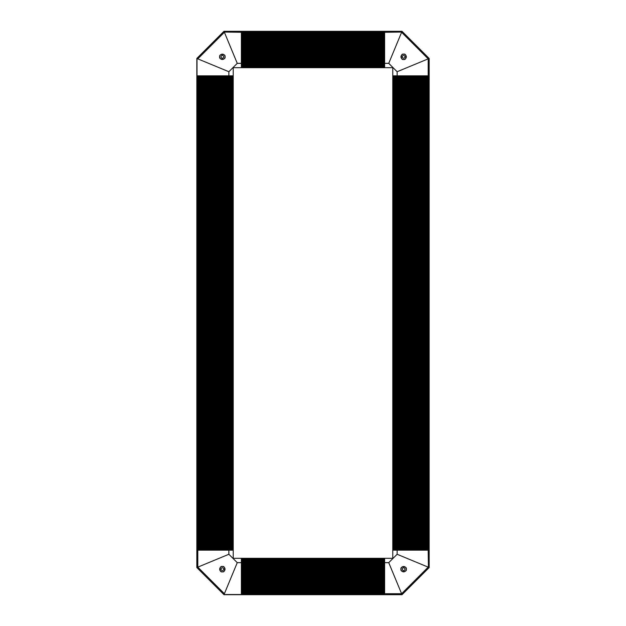 <?xml version="1.0" encoding="UTF-8"?>
<svg xmlns="http://www.w3.org/2000/svg" width="626" height="626" viewBox="0 0 626 626"><rect width="100%" height="100%" fill="white"/><g stroke="black" fill="none" stroke-linecap="round" stroke-linejoin="round"><path stroke-width="0.94" d="M233.224 75.832L233.224 558.314L392.776 558.314L392.776 67.686L233.224 67.686L233.224 75.832L228.873 75.832L228.873 71.724L197.808 58.86L224.39 32.278L237.262 63.343L228.873 71.724M233.224 550.168L228.412 550.168L228.412 75.832L228.873 75.832M228.412 550.168L227.692 550.168L228.263 550.168L228.263 75.832L227.692 75.832L228.412 75.832L228.412 550.168M227.692 550.168L226.98 550.168L227.543 550.168L227.543 75.832L226.98 75.832L227.692 75.832L227.692 550.168M226.98 550.168L226.268 550.168L226.831 550.168L226.831 75.832L226.268 75.832L226.98 75.832L226.98 550.168M197.785 75.832L226.268 75.832L226.268 550.168L197.785 550.168L197.785 75.832L196.83 75.832L197.002 550.168L197.785 550.168M225.916 550.168L226.119 75.832L225.916 550.168M216.979 550.168L216.831 75.832L216.979 550.168M216.267 550.168L216.119 75.832L216.267 550.168M215.555 550.168L215.407 75.832L215.555 550.168M214.358 550.168L214.209 75.832L214.358 550.168M213.646 550.168L213.497 75.832L213.646 550.168M212.926 550.168L212.777 75.832L212.926 550.168M212.214 550.168L212.065 75.832L212.214 550.168M211.502 550.168L211.353 75.832L211.502 550.168M210.782 550.168L210.641 75.832L210.782 550.168M210.07 550.168L209.921 75.832L210.07 550.168M209.358 550.168L209.209 75.832L209.358 550.168M208.646 550.168L208.497 75.832L208.646 550.168M207.926 550.168L207.777 75.832L207.926 550.168M207.214 550.168L207.065 75.832L207.214 550.168M206.502 550.168L206.353 75.832L206.502 550.168M205.79 550.168L205.641 75.832L205.79 550.168M205.07 550.168L204.921 75.832L205.07 550.168M204.358 550.168L204.209 75.832L204.358 550.168M203.646 550.168L203.497 75.832L203.646 550.168M202.926 550.168L202.777 75.832L202.926 550.168M202.214 550.168L202.065 75.832L202.214 550.168M201.502 550.168L201.353 75.832L201.502 550.168M200.79 550.168L200.641 75.832L200.79 550.168M200.07 550.168L199.921 75.832L200.07 550.168M199.358 550.168L199.209 75.832L199.358 550.168M198.645 550.168L198.497 75.832L198.645 550.168M197.808 75.832L197.581 550.168L196.83 550.168L197.002 567.477L228.873 554.276L237.262 562.657L224.39 593.722L197.808 567.14L197.808 550.168M232.481 75.832L232.481 550.168M198.293 550.168L198.293 75.832M231.737 75.832L231.737 550.168M199.005 550.168L199.005 75.832M230.994 75.832L230.994 550.168M199.717 550.168L199.717 75.832M230.251 75.832L230.251 550.168M200.437 550.168L200.437 75.832M229.515 75.832L229.515 550.168M201.149 550.168L201.149 75.832M201.862 550.168L201.862 75.832M228.06 75.832L228.06 550.168M202.574 550.168L202.574 75.832M227.34 75.832L227.34 550.168M203.293 550.168L203.293 75.832M226.628 75.832L226.628 550.168M204.006 550.168L204.006 75.832M204.718 550.168L204.718 75.832M225.196 75.832L225.196 550.168M205.438 550.168L205.438 75.832M224.484 75.832L224.484 550.168M206.15 550.168L206.15 75.832M223.772 75.832L223.772 550.168M206.862 550.168L206.862 75.832M223.059 75.832L223.059 550.168M207.574 550.168L207.574 75.832M222.34 75.832L222.34 550.168M208.294 550.168L208.294 75.832M221.627 75.832L221.627 550.168M209.006 550.168L209.006 75.832M220.915 75.832L220.915 550.168M209.718 550.168L209.718 75.832M220.203 75.832L220.203 550.168M210.43 550.168L210.43 75.832M219.483 75.832L219.483 550.168M211.15 550.168L211.15 75.832M218.771 75.832L218.771 550.168M211.862 550.168L211.862 75.832M218.059 75.832L218.059 550.168M212.574 550.168L212.574 75.832M217.339 75.832L217.339 550.168M213.294 550.168L213.294 75.832M216.627 75.832L216.627 550.168M214.006 550.168L214.006 75.832M215.915 75.832L215.915 550.168M215.023 550.168L215.023 75.832M428.121 75.832L429.17 75.832L428.419 75.832L428.419 58.766L401.704 32.043L384.63 32.278L384.63 63.343L388.738 63.343L401.61 32.278L428.192 58.86L397.127 71.724L388.738 63.343M241.37 67.686L241.37 32.278L224.296 32.043L197.581 58.766L196.83 58.453L223.991 31.3L241.37 31.3L241.37 32.247L384.63 32.247L384.63 31.3L241.37 31.3L402.009 31.3L429.17 58.453L429.17 567.547L402.009 594.7L384.63 594.7L384.63 593.753L241.37 593.753L241.37 594.7L384.63 594.7L223.991 594.7L196.83 567.547L196.83 58.453M384.63 39.485L241.37 39.391L384.63 39.485M384.63 40.197L241.37 40.103L384.63 40.197M384.63 40.917L241.37 40.815L384.63 40.917M384.63 41.629L241.37 41.535L384.63 41.629M384.63 42.341L241.37 42.247L384.63 42.341M384.63 43.053L241.37 42.959L384.63 43.053M384.63 43.773L241.37 43.679L384.63 43.773M384.63 44.485L241.37 44.391L384.63 44.485M384.63 45.197L241.37 45.103L384.63 45.197M384.63 45.909L241.37 45.815L384.63 45.909M384.63 46.629L241.37 46.535L384.63 46.629M384.63 47.341L241.37 47.247L384.63 47.341M384.63 48.053L241.37 47.959L384.63 48.053M384.63 51.395L241.37 51.301L384.63 51.395M384.63 48.773L241.37 48.672L384.63 48.773M384.63 50.683L241.37 50.589L384.63 50.683M384.63 49.963L241.37 49.869L384.63 49.963M241.37 32.959L384.63 33.061M241.37 33.679L384.63 33.773M241.37 34.391L384.63 34.485M241.37 35.103L384.63 35.197M241.37 35.823L384.63 35.917M241.37 36.535L384.63 36.629M241.37 37.341L384.63 37.341M241.37 38.053L384.63 38.053M241.37 38.773L384.63 38.773M384.63 60.581L241.37 60.378L384.63 60.581M384.63 61.098L241.37 61.098M384.63 61.81L241.37 61.81M384.63 62.522L241.37 62.522M384.63 63.234L241.37 62.874L384.63 63.234M223.991 31.3L224.296 32.043L384.63 32.043L384.63 31.464L402.009 31.3M241.37 32.755L384.63 32.755M384.63 66.943L241.37 66.943M241.37 33.475L384.63 33.475M384.63 66.207L241.37 66.207M241.37 34.187L384.63 34.187M384.63 65.464L241.37 65.464M241.37 34.9L384.63 34.9M384.63 64.721L241.37 64.721M241.37 35.612L384.63 35.612M384.63 63.977L241.37 63.977M241.37 36.331L384.63 36.331M241.37 37.044L384.63 37.044M241.37 37.756L384.63 37.756M241.37 38.476L384.63 38.476M241.37 39.188L384.63 39.188M241.37 39.9L384.63 39.9M384.63 59.666L241.37 59.666M241.37 40.612L384.63 40.612M384.63 58.954L241.37 58.954M241.37 41.332L384.63 41.332M384.63 58.234L241.37 58.234M241.37 42.044L384.63 42.044M384.63 57.522L241.37 57.522M241.37 42.756L384.63 42.756M384.63 56.809L241.37 56.809M241.37 43.468L384.63 43.468M384.63 56.097L241.37 56.097M241.37 44.188L384.63 44.188M384.63 55.378L241.37 55.378M241.37 44.9L384.63 44.9M384.63 54.665L241.37 54.665M241.37 45.612L384.63 45.612M384.63 53.953L241.37 53.953M241.37 46.332L384.63 46.332M384.63 53.241L241.37 53.241M241.37 47.044L384.63 47.044M384.63 52.521L241.37 52.521M241.37 47.756L384.63 47.756M384.63 51.809L241.37 51.809M241.37 48.468L384.63 48.468M384.63 51.097L241.37 51.097M241.37 49.493L384.63 49.493M384.63 50.377L241.37 50.377M241.37 593.753L401.704 593.957L428.419 567.234L428.192 550.168L397.127 550.168L397.127 554.276L428.192 567.14L401.61 593.722L388.738 562.657L397.127 554.276M392.776 75.832L428.192 75.832L428.192 58.86L429.17 58.453M420.985 550.168L421.079 75.832L420.985 550.168M420.265 550.168L420.359 75.832L420.265 550.168M419.553 550.168L419.647 75.832L419.553 550.168M418.841 550.168L418.935 75.832L418.841 550.168M418.121 550.168L418.223 75.832L418.121 550.168M417.409 550.168L417.503 75.832L417.409 550.168M416.697 550.168L416.791 75.832L416.697 550.168M415.985 550.168L416.079 75.832L415.985 550.168M415.265 550.168L415.359 75.832L415.265 550.168M414.553 550.168L414.647 75.832L414.553 550.168M413.841 550.168L413.935 75.832L413.841 550.168M413.129 550.168L413.223 75.832L413.129 550.168M412.409 550.168L412.503 75.832L412.409 550.168M409.075 550.168L409.169 75.832L409.075 550.168M411.697 550.168L411.791 75.832L411.697 550.168M409.787 550.168L409.881 75.832L409.787 550.168M410.5 550.168L410.593 75.832L410.5 550.168M427.503 75.832L427.409 550.168M426.791 75.832L426.697 550.168M426.079 75.832L425.985 550.168M425.359 75.832L425.265 550.168M424.647 75.832L424.553 550.168M423.935 75.832L423.841 550.168M423.121 75.832L423.121 550.168M422.409 75.832L422.409 550.168M421.697 75.832L421.697 550.168M399.881 550.168L400.084 75.832L399.881 550.168M399.372 550.168L399.372 75.832M398.66 550.168L398.66 75.832M397.94 550.168L397.94 75.832M397.228 550.168L397.588 75.832L397.228 550.168M428.215 75.832L428.215 550.168L428.998 550.168L428.998 58.523L401.947 31.464L401.704 32.043L384.63 32.043M428.419 75.832L428.419 550.168L428.998 550.168L429.17 567.547M427.707 75.832L427.707 550.168M393.519 550.168L393.519 75.832M426.995 75.832L426.995 550.168M394.263 550.168L394.263 75.832M426.283 75.832L426.283 550.168M395.006 550.168L395.006 75.832M425.563 75.832L425.563 550.168M395.749 550.168L395.749 75.832M424.851 75.832L424.851 550.168M396.485 550.168L396.485 75.832M424.138 75.832L424.138 550.168M423.426 75.832L423.426 550.168M422.707 75.832L422.707 550.168M421.994 75.832L421.994 550.168M421.282 75.832L421.282 550.168M420.562 75.832L420.562 550.168M400.804 550.168L400.804 75.832M419.85 75.832L419.85 550.168M401.516 550.168L401.516 75.832M419.138 75.832L419.138 550.168M402.228 550.168L402.228 75.832M418.426 75.832L418.426 550.168M402.941 550.168L402.941 75.832M417.706 75.832L417.706 550.168M403.66 550.168L403.66 75.832M416.994 75.832L416.994 550.168M404.373 550.168L404.373 75.832M416.282 75.832L416.282 550.168M405.085 550.168L405.085 75.832M415.57 75.832L415.57 550.168M405.797 550.168L405.797 75.832M414.85 75.832L414.85 550.168M406.517 550.168L406.517 75.832M414.138 75.832L414.138 550.168M407.229 550.168L407.229 75.832M413.426 75.832L413.426 550.168M407.941 550.168L407.941 75.832M412.706 75.832L412.706 550.168M408.661 550.168L408.661 75.832M411.994 75.832L411.994 550.168M409.373 550.168L409.373 75.832M410.977 75.832L410.977 550.168M410.085 550.168L410.085 75.832M241.37 593.041L384.63 592.892L241.37 593.041M241.37 592.321L384.63 592.173L241.37 592.321M241.37 591.609L384.63 591.46L241.37 591.609M241.37 590.897L384.63 590.748L241.37 590.897M241.37 590.177L384.63 590.036L241.37 590.177M241.37 589.465L384.63 589.316L241.37 589.465M241.37 588.753L384.63 588.604L241.37 588.753M241.37 588.041L384.63 587.892L241.37 588.041M241.37 587.321L384.63 587.172L241.37 587.321M241.37 586.609L384.63 586.46L241.37 586.609M241.37 585.897L384.63 585.748L241.37 585.897M241.37 585.185L384.63 585.036L241.37 585.185M241.37 584.465L384.63 584.316L241.37 584.465M241.37 583.753L384.63 583.604L241.37 583.753M241.37 583.041L384.63 582.892L241.37 583.041M241.37 582.321L384.63 582.18L241.37 582.321M241.37 581.609L384.63 581.46L241.37 581.609M241.37 580.897L384.63 580.748L241.37 580.897M241.37 580.185L384.63 580.036L241.37 580.185M241.37 579.465L384.63 579.316L241.37 579.465M241.37 578.753L384.63 578.604L241.37 578.753M241.37 578.041L384.63 577.892L241.37 578.041M241.37 577.328L384.63 577.18L241.37 577.328M241.37 576.131L384.63 575.983L241.37 576.131M241.37 575.411L384.63 575.271L241.37 575.411M241.37 574.699L384.63 574.551L241.37 574.699M241.37 593.722L241.37 565.419L384.63 565.419L384.63 593.753M241.37 565.419L241.37 564.699L241.37 565.27L384.63 565.27L384.63 564.699L384.63 565.419L241.37 565.419M241.37 564.699L241.37 563.987L241.37 564.55L384.63 564.55L384.63 563.987L384.63 564.699L241.37 564.699M241.37 563.987L241.37 563.275L241.37 563.838L384.63 563.838L384.63 563.275L384.63 563.987L241.37 563.987M384.63 558.314L384.63 563.275L241.37 563.275L241.37 562.657L237.262 562.657M241.37 562.766L384.63 563.126L241.37 562.766M241.37 559.057L384.63 559.057M384.63 593.245L241.37 593.245M241.37 559.793L384.63 559.793M384.63 592.525L241.37 592.525M241.37 560.536L384.63 560.536M384.63 591.813L241.37 591.813M241.37 561.279L384.63 561.279M384.63 591.101L241.37 591.101M241.37 562.023L384.63 562.023M384.63 590.388L241.37 590.388M384.63 589.669L241.37 589.669M241.37 563.478L384.63 563.478M384.63 588.956L241.37 588.956M241.37 564.19L384.63 564.19M384.63 588.244L241.37 588.244M241.37 564.902L384.63 564.902M384.63 587.524L241.37 587.524M384.63 586.812L241.37 586.812M241.37 566.334L384.63 566.334M384.63 586.1L241.37 586.1M241.37 567.046L384.63 567.046M384.63 585.388L241.37 585.388M241.37 567.766L384.63 567.766M384.63 584.668L241.37 584.668M241.37 568.478L384.63 568.478M384.63 583.956L241.37 583.956M241.37 569.19L384.63 569.19M384.63 583.244L241.37 583.244M241.37 569.903L384.63 569.903M384.63 582.532L241.37 582.532M241.37 570.622L384.63 570.622M384.63 581.812L241.37 581.812M241.37 571.335L384.63 571.335M384.63 581.1L241.37 581.1M241.37 572.047L384.63 572.047M384.63 580.388L241.37 580.388M241.37 572.759L384.63 572.759M384.63 579.668L241.37 579.668M241.37 573.479L384.63 573.479M384.63 578.956L241.37 578.956M241.37 574.191L384.63 574.191M384.63 578.244L241.37 578.244M241.37 574.903L384.63 574.903M384.63 577.532L241.37 577.532M241.37 575.623L384.63 575.623M384.63 576.507L241.37 576.507M403.645 59.486A2.66 2.66 0 0 1 400.976 56.825A2.66 2.66 0 0 1 403.645 54.165C400.483 53.218 400.483 60.432 403.645 59.486C406.798 60.432 406.798 53.218 403.645 54.165A2.66 2.66 0 0 1 406.305 56.825A2.66 2.66 0 0 1 403.645 59.486M404.999 56.825A1.362 1.362 0 0 0 403.645 55.464A1.362 1.362 0 0 0 402.283 56.825A1.362 1.362 0 0 0 403.645 58.187A1.362 1.362 0 0 0 404.999 56.825M397.127 71.724L397.127 75.832M384.63 63.343L384.63 67.686M400.976 569.175A2.66 2.66 0 0 1 403.645 566.514A2.66 2.66 0 0 1 406.305 569.175C407.252 566.014 400.037 566.014 400.976 569.175C400.037 572.336 407.252 572.336 406.305 569.175A2.66 2.66 0 0 1 403.645 571.835A2.66 2.66 0 0 1 400.976 569.175M403.645 570.536A1.362 1.362 0 0 0 404.999 569.175A1.362 1.362 0 0 0 403.645 567.813A1.362 1.362 0 0 0 402.283 569.175A1.362 1.362 0 0 0 403.645 570.536M388.738 562.657L384.63 562.657M397.127 550.168L392.776 550.168M384.63 593.722L401.61 593.722L402.009 594.7M384.63 593.957L384.63 594.536L401.947 594.536L428.998 567.477L428.419 567.234L428.419 550.168M225.024 56.825A2.66 2.66 0 0 1 222.355 59.486A2.66 2.66 0 0 1 219.695 56.825C218.748 59.986 225.963 59.986 225.024 56.825C225.963 53.664 218.748 53.664 219.695 56.825A2.66 2.66 0 0 1 222.355 54.165A2.66 2.66 0 0 1 225.024 56.825M222.355 55.464A1.362 1.362 0 0 0 221.001 56.825A1.362 1.362 0 0 0 222.355 58.187A1.362 1.362 0 0 0 223.717 56.825A1.362 1.362 0 0 0 222.355 55.464M237.262 63.343L241.37 63.343M197.581 75.832L197.002 75.832L197.002 58.523L224.053 31.464L241.37 31.464L241.37 32.043M222.355 566.514A2.66 2.66 0 0 1 225.024 569.175A2.66 2.66 0 0 1 222.355 571.835C225.516 572.782 225.516 565.568 222.355 566.514C219.202 565.568 219.202 572.782 222.355 571.835A2.66 2.66 0 0 1 219.695 569.175A2.66 2.66 0 0 1 222.355 566.514M221.001 569.175A1.362 1.362 0 0 0 222.355 570.536A1.362 1.362 0 0 0 223.717 569.175A1.362 1.362 0 0 0 222.355 567.813A1.362 1.362 0 0 0 221.001 569.175M228.873 554.276L228.873 550.168M241.37 562.657L241.37 558.314M223.991 594.7L224.296 593.957L197.581 567.234L197.581 550.168M241.37 593.957L241.37 594.536L224.053 594.536L196.83 567.547M233.185 550.168L233.185 75.832M232.927 75.832L232.927 550.168M232.77 550.168L232.77 75.832M232.183 75.832L232.183 550.168M197.926 75.832L197.926 550.168M232.035 550.168L232.035 75.832M231.44 75.832L231.44 550.168M231.291 550.168L231.291 75.832M230.704 75.832L230.704 550.168M230.548 550.168L230.548 75.832M229.961 75.832L229.961 550.168M229.805 550.168L229.805 75.832M229.218 75.832L229.218 550.168M229.061 550.168L229.061 75.832M225.548 75.832L225.548 550.168M225.407 550.168L225.407 75.832M224.836 75.832L224.836 550.168M224.687 550.168L224.687 75.832M224.124 75.832L224.124 550.168M223.975 550.168L223.975 75.832M223.412 75.832L223.412 550.168M223.263 550.168L223.263 75.832M222.692 75.832L222.692 550.168M222.543 550.168L222.543 75.832M221.98 75.832L221.98 550.168M221.831 550.168L221.831 75.832M221.268 75.832L221.268 550.168M221.119 550.168L221.119 75.832M220.548 75.832L220.548 550.168M220.407 550.168L220.407 75.832M219.836 75.832L219.836 550.168M219.687 550.168L219.687 75.832M219.123 75.832L219.123 550.168M218.975 550.168L218.975 75.832M218.411 75.832L218.411 550.168M218.263 550.168L218.263 75.832M217.691 75.832L217.691 550.168M217.543 550.168L217.543 75.832M384.63 32.395L241.37 32.395M384.63 67.397L241.37 67.397M384.63 33.108L241.37 33.108M384.63 66.653L241.37 66.653M384.63 33.827L241.37 33.827M384.63 65.91L241.37 65.91M384.63 34.54L241.37 34.54M384.63 65.167L241.37 65.167M384.63 35.252L241.37 35.252M384.63 64.423L241.37 64.423M384.63 35.964L241.37 35.964M384.63 63.688L241.37 63.688M384.63 36.684L241.37 36.684M384.63 37.396L241.37 37.396M384.63 38.108L241.37 38.108M384.63 38.828L241.37 38.828M384.63 60.018L241.37 60.018M384.63 59.306L241.37 59.306M384.63 58.586L241.37 58.586M384.63 57.874L241.37 57.874M384.63 57.162L241.37 57.162M384.63 56.45L241.37 56.45M384.63 55.73L241.37 55.73M384.63 55.018L241.37 55.018M384.63 54.306L241.37 54.306M384.63 53.593L241.37 53.593M384.63 52.874L241.37 52.874M384.63 52.161L241.37 52.161M241.37 67.655L384.63 67.655M241.37 67.24L384.63 67.24M241.37 66.497L384.63 66.497M241.37 65.753L384.63 65.753M241.37 65.018L384.63 65.018M241.37 64.275L384.63 64.275M241.37 63.531L384.63 63.531M241.37 59.869L384.63 59.869M241.37 59.157L384.63 59.157M241.37 58.445L384.63 58.445M241.37 57.725L384.63 57.725M241.37 57.013L384.63 57.013M241.37 56.301L384.63 56.301M241.37 55.581L384.63 55.581M241.37 54.869L384.63 54.869M241.37 54.157L384.63 54.157M241.37 53.445L384.63 53.445M241.37 52.725L384.63 52.725M241.37 52.013L384.63 52.013M428.074 550.168L428.074 75.832M393.073 550.168L393.073 75.832M427.355 550.168L427.355 75.832M393.817 550.168L393.817 75.832M426.642 550.168L426.642 75.832M394.56 550.168L394.56 75.832M425.93 550.168L425.93 75.832M395.296 550.168L395.296 75.832M425.21 550.168L425.21 75.832M396.039 550.168L396.039 75.832M424.498 550.168L424.498 75.832M396.782 550.168L396.782 75.832M423.786 550.168L423.786 75.832M423.074 550.168L423.074 75.832M422.354 550.168L422.354 75.832M421.642 550.168L421.642 75.832M400.452 550.168L400.452 75.832M401.164 550.168L401.164 75.832M401.876 550.168L401.876 75.832M402.588 550.168L402.588 75.832M403.308 550.168L403.308 75.832M404.02 550.168L404.02 75.832M404.732 550.168L404.732 75.832M405.452 550.168L405.452 75.832M406.164 550.168L406.164 75.832M406.877 550.168L406.877 75.832M407.589 550.168L407.589 75.832M408.308 550.168L408.308 75.832M392.815 75.832L392.815 550.168M393.23 75.832L393.23 550.168M393.965 75.832L393.965 550.168M394.709 75.832L394.709 550.168M395.452 75.832L395.452 550.168M396.195 75.832L396.195 550.168M396.939 75.832L396.939 550.168M400.593 75.832L400.593 550.168M401.313 75.832L401.313 550.168M402.025 75.832L402.025 550.168M402.737 75.832L402.737 550.168M403.457 75.832L403.457 550.168M404.169 75.832L404.169 550.168M404.881 75.832L404.881 550.168M405.593 75.832L405.593 550.168M406.313 75.832L406.313 550.168M407.025 75.832L407.025 550.168M407.737 75.832L407.737 550.168M408.457 75.832L408.457 550.168M384.63 558.345L241.37 558.345M241.37 558.603L384.63 558.603M384.63 558.76L241.37 558.76M241.37 559.347L384.63 559.347M241.37 593.605L384.63 593.605M384.63 559.503L241.37 559.503M241.37 560.09L384.63 560.09M384.63 560.247L241.37 560.247M241.37 560.833L384.63 560.833M384.63 560.982L241.37 560.982M241.37 561.577L384.63 561.577M384.63 561.725L241.37 561.725M241.37 562.312L384.63 562.312M384.63 562.469L241.37 562.469M241.37 565.982L384.63 565.982M384.63 566.131L241.37 566.131M241.37 566.694L384.63 566.694M384.63 566.843L241.37 566.843M241.37 567.414L384.63 567.414M384.63 567.555L241.37 567.555M241.37 568.126L384.63 568.126M384.63 568.275L241.37 568.275M241.37 568.838L384.63 568.838M384.63 568.987L241.37 568.987M241.37 569.55L384.63 569.55M384.63 569.699L241.37 569.699M241.37 570.27L384.63 570.27M384.63 570.419L241.37 570.419M241.37 570.982L384.63 570.982M384.63 571.131L241.37 571.131M241.37 571.694L384.63 571.694M384.63 571.843L241.37 571.843M241.37 572.407L384.63 572.407M384.63 572.555L241.37 572.555M241.37 573.126L384.63 573.126M384.63 573.275L241.37 573.275M241.37 573.839L384.63 573.839M384.63 573.987L241.37 573.987"/></g></svg>
